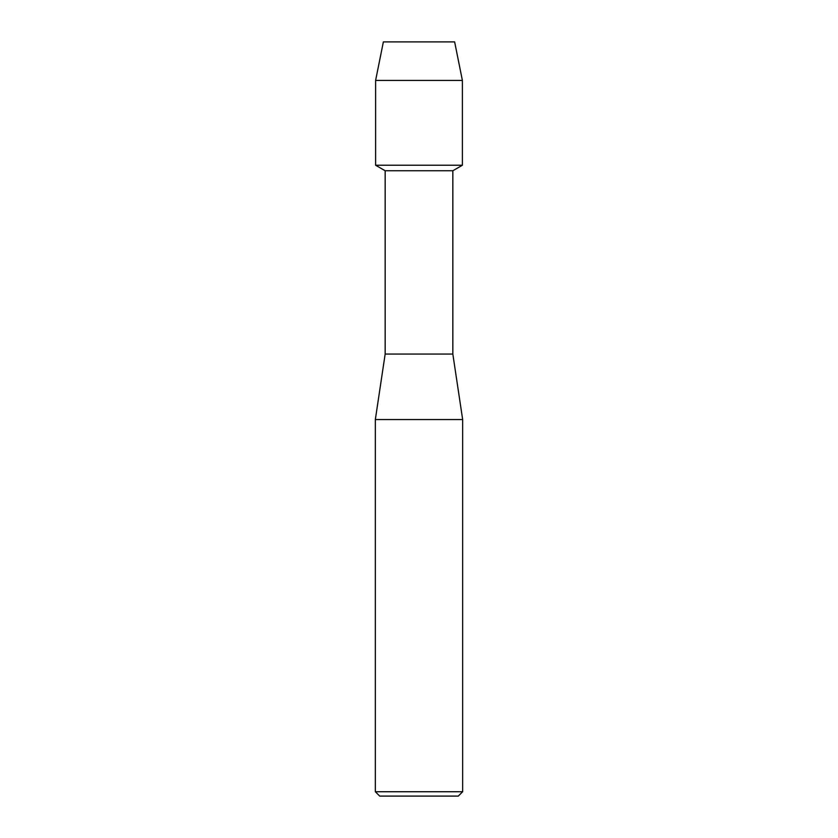 <?xml version="1.0" encoding="UTF-8"?>
<svg xmlns="http://www.w3.org/2000/svg" width="838" height="838" viewBox="0 0 838 838"><rect width="100%" height="100%" fill="white"/><g stroke="black" fill="none" stroke-linecap="round" stroke-linejoin="round"><path stroke-width="1.26" d="M454.636 41.9L383.364 41.9L454.636 41.9L462.387 80.427L462.387 165.233L419 165.233L462.387 165.233L452.834 170.753L452.834 354.055L462.66 419.545L462.66 791.732L375.34 791.732L379.708 796.1L458.292 796.1L462.66 791.732M452.834 354.055L385.166 354.055L385.166 170.753L452.834 170.753M385.166 354.055L375.34 419.545L462.66 419.545M383.364 41.9L375.613 80.427L375.613 165.233L419 165.233L375.613 165.233L385.166 170.753M375.613 80.427L462.387 80.427M375.34 419.545L375.34 791.732"/></g></svg>
